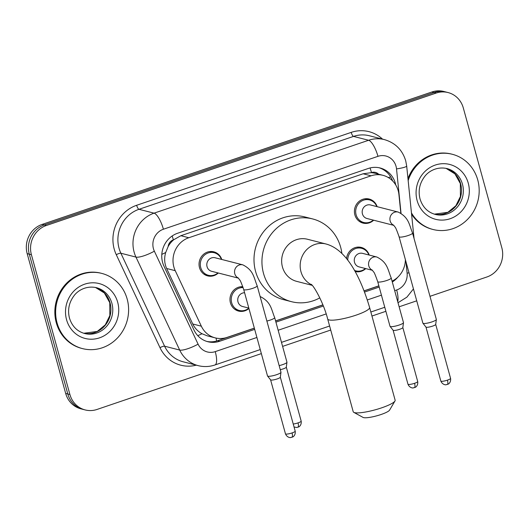 <?xml version="1.0" encoding="UTF-8"?>
<svg xmlns="http://www.w3.org/2000/svg" width="529" height="529" viewBox="0 0 529 529"><rect width="100%" height="100%" fill="white"/><g stroke="black" fill="none" stroke-linecap="round" stroke-linejoin="round"><path stroke-width="0.79" d="M248.921 308.48A12.418 11.625 -75.7 0 1 238.572 311.085A12.418 11.625 -75.7 0 1 230.432 302.859A12.418 11.625 -75.7 0 1 242.818 286.705M365.764 268.606A12.418 11.625 -75.7 0 1 355.104 271.489A12.418 11.625 -75.7 0 1 355.078 271.483M218.298 273.004A12.418 11.625 -75.7 0 1 207.639 275.887A12.418 11.625 -75.7 0 1 199.499 267.667A12.418 11.625 -75.7 0 1 202.402 255.454A12.418 11.625 -75.7 0 1 213.795 251.817A12.418 11.625 -75.7 0 1 221.763 259.468M373.672 220.216A12.418 11.625 -75.7 0 1 363.013 223.099A12.418 11.625 -75.7 0 1 354.873 214.873A12.418 11.625 -75.7 0 1 357.776 202.66A12.418 11.625 -75.7 0 1 369.169 199.03A12.418 11.625 -75.7 0 1 377.137 206.674M400.817 213.154L398.939 194.679A23.289 21.801 104.3 0 0 398.205 190.738A23.289 21.801 104.3 0 0 382.936 175.317A23.289 21.801 104.3 0 0 371.087 175.813L188.813 237.739A23.289 21.801 104.3 0 0 175.238 270.683L201.337 326.188A23.289 21.801 104.3 0 0 215.23 337.879A23.289 21.801 104.3 0 0 227.08 337.39L254.337 328.132M168.143 246.56A23.289 21.801 -75.7 0 1 173.73 239.749L173.36 239.875A7.763 7.267 104.3 0 0 168.143 246.56L165.703 252.512C164.063 258.046 164.374 263.376 166.635 268.487L192.741 323.986C194.798 328.198 197.886 331.452 202.018 333.746L207.249 335.842L215.23 337.879M378.592 174.206A7.763 7.267 104.3 0 0 371.477 172.56L371.107 172.685A23.289 21.801 -75.7 0 1 375.001 173.287L382.936 175.317M371.107 172.685L363.132 173.776L180.858 235.709L173.73 239.749M392.068 281.157A23.289 21.801 104.3 0 0 405.386 259.646M275.583 320.911L322.888 304.836M364.097 290.838L378.863 285.819M346.555 258.668A12.418 11.625 -75.7 0 1 361.261 247.42A12.418 11.625 -75.7 0 1 369.229 255.064M395.765 185.018A23.289 21.801 104.3 0 0 395.381 183.404A23.289 21.801 104.3 0 0 380.12 167.984A23.289 21.801 104.3 0 0 368.27 168.473L177.559 233.269A23.289 21.801 104.3 0 0 163.983 266.213L194.004 330.043A23.289 21.801 104.3 0 0 207.89 341.734A23.289 21.801 104.3 0 0 219.74 341.245L254.68 329.375M379.048 167.739A23.289 21.801 -75.7 0 1 392.657 180.971M261.352 353.617L97.032 409.446A23.289 21.801 -75.7 0 1 85.182 409.935A23.289 21.801 -75.7 0 1 69.914 394.515L31.409 254.713A23.289 21.801 -75.7 0 1 46.367 225.493L436.2 93.044A23.289 21.801 -75.7 0 1 448.05 92.555A23.289 21.801 -75.7 0 1 463.318 107.969L501.823 247.77A23.289 21.801 -75.7 0 1 486.872 276.991L429.984 296.319M416.726 300.822L399.131 306.8M385.879 311.303L371.953 316.038M330.718 330.043L282.605 346.396M85.182 409.935L80.95 408.851A23.289 21.801 -75.7 0 1 65.682 393.437L27.177 253.636A23.289 21.801 -75.7 0 1 42.128 224.415L431.968 91.96L434.084 92.502A23.289 21.801 -75.7 0 1 445.934 92.013A23.289 21.801 -75.7 0 0 434.084 92.502L44.244 224.957L434.084 92.502L436.2 93.044M27.177 253.636L29.293 254.178A23.289 21.801 -75.7 0 1 44.244 224.957A23.289 21.801 -75.7 0 0 29.293 254.178L67.798 393.973L29.293 254.178L31.409 254.713M83.066 409.393A23.289 21.801 -75.7 0 1 67.798 393.973A23.289 21.801 -75.7 0 0 83.066 409.393M392.3 281.99A23.289 21.801 104.3 0 0 397.815 277.17M275.926 322.154L323.364 306.04M364.56 292.041L379.2 287.068M254.363 328.225L217.624 340.702A23.289 21.801 -75.7 0 1 206.839 341.436M378.883 285.911L364.131 290.924M322.921 304.929L275.609 321.004M431.968 91.96A23.289 21.801 -75.7 0 1 443.818 91.471L448.05 92.555M408.163 180.561A38.815 36.336 -75.7 0 1 452.315 154.283A38.815 36.336 -75.7 0 1 477.753 179.979A38.815 36.336 -75.7 0 1 468.694 218.146A38.815 36.336 -75.7 0 1 433.079 229.5A38.815 36.336 -75.7 0 1 411.45 212.903M407.965 178.623A38.815 36.336 -75.7 0 1 451.521 154.078L452.315 154.283M433.079 229.5L432.286 229.295A38.815 36.336 -75.7 0 1 411.582 214.212M394.965 401.008L389.569 410.14A13.972 2.559 164.6 0 1 380.966 414.538A13.972 2.559 164.6 0 1 363.092 417.427L353.789 412.349A21.735 3.987 -15.4 0 0 381.588 407.859A21.735 3.987 -15.4 0 0 394.965 401.008A21.735 3.987 -15.4 0 0 395.137 400.195L369.599 307.481A21.735 3.987 164.6 0 1 356.05 315.152A21.735 3.987 164.6 0 1 327.682 319.027L353.22 411.734A21.735 3.987 -15.4 0 0 353.789 412.349M311.786 284.867A21.735 20.347 104.3 0 1 300.968 271.721A21.735 20.347 104.3 0 1 314.927 244.444A21.735 20.347 104.3 0 1 325.99 243.988L307.461 239.253A21.735 20.347 104.3 0 0 287.525 245.608A21.735 20.347 104.3 0 0 282.446 266.98A21.735 20.347 104.3 0 0 296.696 281.368L312.196 285.336M319.807 297.86A42.697 39.966 -75.7 0 1 291.499 301.682A42.697 39.966 -75.7 0 1 263.515 273.414A42.697 39.966 -75.7 0 1 273.486 231.431A42.697 39.966 -75.7 0 1 312.659 218.94A42.697 39.966 -75.7 0 1 340.643 247.208A42.697 39.966 -75.7 0 1 341.886 253.477M291.499 301.682L283.564 299.652A42.697 39.966 -75.7 0 1 255.573 271.384A42.697 39.966 -75.7 0 1 265.545 229.401A42.697 39.966 -75.7 0 1 304.717 216.91L312.659 218.94M57.066 322.915A38.815 36.336 -75.7 0 1 66.132 284.747A38.815 36.336 -75.7 0 1 101.74 273.394A38.815 36.336 -75.7 0 1 127.178 299.09A38.815 36.336 -75.7 0 1 118.119 337.257A38.815 36.336 -75.7 0 1 82.511 348.611A38.815 36.336 -75.7 0 1 57.066 322.915M82.511 348.611L81.717 348.406A38.815 36.336 -75.7 0 1 56.272 322.71A38.815 36.336 -75.7 0 1 65.338 284.549A38.815 36.336 -75.7 0 1 100.946 273.195L101.74 273.394M393.814 225.361L367.007 218.51A6.989 6.54 -75.7 0 1 362.425 213.881A6.989 6.54 -75.7 0 1 364.058 207.011A6.989 6.54 -75.7 0 1 370.465 204.968L398.205 212.063A6.989 6.54 -75.7 0 0 394.257 212.354A6.989 6.54 -75.7 0 0 390.164 220.977A6.989 6.54 -75.7 0 0 393.688 225.228M373.335 220.13A11.645 10.897 -75.7 0 1 363.734 222.478A11.645 10.897 -75.7 0 1 356.103 214.774A11.645 10.897 -75.7 0 1 358.821 203.321A11.645 10.897 -75.7 0 1 369.506 199.916A11.645 10.897 -75.7 0 1 376.8 206.588M399.084 236.754A6.989 1.283 164.6 0 0 407.799 235.643A6.989 1.283 164.6 0 0 408.196 235.511A6.989 1.283 164.6 0 0 412.554 233.044L436.346 319.423A6.989 1.283 164.6 0 1 436.352 319.529A6.989 1.283 164.6 0 1 431.995 321.89A6.989 1.283 164.6 0 1 423.299 323.424A6.989 1.283 164.6 0 1 422.922 323.226A6.989 1.283 164.6 0 1 422.876 323.14L399.084 236.754C396.889 230.472 395.533 227.225 395.004 227.014L393.516 225.056M435.691 324.356A5.045 0.926 164.6 0 1 435.698 324.429A5.045 0.926 164.6 0 1 432.55 326.135A5.045 0.926 164.6 0 1 426.268 327.246A5.045 0.926 164.6 0 1 425.997 327.101A5.045 0.926 164.6 0 1 425.964 327.034M238.44 278.155L211.633 271.298A6.989 6.54 -75.7 0 1 207.051 266.676A6.989 6.54 -75.7 0 1 208.684 259.805A6.989 6.54 -75.7 0 1 215.091 257.762L242.831 264.85A6.989 6.54 -75.7 0 0 238.883 265.148A6.989 6.54 -75.7 0 0 234.79 273.764A6.989 6.54 -75.7 0 0 238.314 278.016M217.961 272.918A11.645 10.897 -75.7 0 1 208.36 275.272A11.645 10.897 -75.7 0 1 200.729 267.562A11.645 10.897 -75.7 0 1 203.447 256.115A11.645 10.897 -75.7 0 1 214.133 252.703A11.645 10.897 -75.7 0 1 221.426 259.382M243.71 289.548A6.989 1.283 164.6 0 0 252.426 288.431A6.989 1.283 164.6 0 0 252.822 288.298A6.989 1.283 164.6 0 0 257.18 285.832L280.972 372.218A6.989 1.283 164.6 0 1 280.978 372.317A6.989 1.283 164.6 0 1 276.621 374.684A6.989 1.283 164.6 0 1 267.925 376.218A6.989 1.283 164.6 0 1 267.548 376.02A6.989 1.283 164.6 0 1 267.502 375.927L243.71 289.548C241.515 283.266 240.159 280.02 239.624 279.801L238.143 277.851M280.317 377.144A5.045 0.926 164.6 0 1 280.324 377.223A5.045 0.926 164.6 0 1 277.176 378.929A5.045 0.926 164.6 0 1 270.894 380.034A5.045 0.926 164.6 0 1 270.623 379.895A5.045 0.926 164.6 0 1 270.59 379.829M372.456 270.319L359.098 266.9A6.989 6.54 -75.7 0 1 354.516 262.278A6.989 6.54 -75.7 0 1 356.149 255.408A6.989 6.54 -75.7 0 1 362.557 253.365L376.846 257.015A6.989 6.54 -75.7 0 0 372.899 257.312A6.989 6.54 -75.7 0 0 368.806 265.928A6.989 6.54 -75.7 0 0 372.337 270.18M377.726 281.712A6.989 1.283 164.6 0 0 378.156 281.997A6.989 1.283 164.6 0 0 386.448 280.595A6.989 1.283 164.6 0 0 391.202 277.996L403.482 322.591A6.989 1.283 164.6 0 1 403.488 322.69A6.989 1.283 164.6 0 1 397.868 325.454A6.989 1.283 164.6 0 1 390.435 326.585A6.989 1.283 164.6 0 1 390.058 326.386A6.989 1.283 164.6 0 1 390.012 326.3L377.726 281.712C375.537 275.43 374.175 272.184 373.646 271.966L372.165 270.015M347.765 260.215A11.645 10.897 -75.7 0 1 361.598 248.306A11.645 10.897 -75.7 0 1 368.892 254.978M402.827 327.517A5.045 0.926 164.6 0 1 402.834 327.59A5.045 0.926 164.6 0 1 399.679 329.296A5.045 0.926 164.6 0 1 393.404 330.407A5.045 0.926 164.6 0 1 393.133 330.261A5.045 0.926 164.6 0 1 393.1 330.195M365.427 268.52A11.645 10.897 -75.7 0 1 355.825 270.874A11.645 10.897 -75.7 0 1 354.476 270.425M248.815 308.09L242.566 306.496A6.989 6.54 -75.7 0 1 237.984 301.867A6.989 6.54 -75.7 0 1 244.596 292.762M248.835 308.162A11.645 10.897 -75.7 0 1 239.293 310.463A11.645 10.897 -75.7 0 1 231.662 302.753A11.645 10.897 -75.7 0 1 243.122 287.597M286.295 367.113A5.045 0.926 164.6 0 1 286.301 367.186A5.045 0.926 164.6 0 1 283.154 368.892A5.045 0.926 164.6 0 1 280.277 369.685M266.874 321.037A6.989 1.283 164.6 0 0 269.916 320.19A6.989 1.283 164.6 0 0 274.67 317.592L286.949 362.18A6.989 1.283 164.6 0 1 286.956 362.279A6.989 1.283 164.6 0 1 279.16 365.625M161.808 254.37A23.289 5.422 -25.2 0 0 165.703 252.512M371.477 172.56A23.289 6.996 -108.8 0 0 370.049 167.958M216.626 341.02A23.289 6.996 -108.8 0 0 216.024 338.071M388.266 177.519A23.289 2.989 -5.8 0 0 390.706 176.944M197.786 335.677A23.289 5.422 -25.2 0 0 202.018 333.746M173.36 239.875A23.289 6.996 -108.8 0 0 172.17 235.974M363.132 173.776L371.087 175.813M192.741 323.986L201.337 326.188M166.635 268.487L175.238 270.683M180.858 235.709L188.813 237.739M401.035 213.286L396.525 168.91A15.526 14.534 104.3 0 0 396.036 166.285A15.526 14.534 104.3 0 0 377.964 156.333L163.408 229.229A15.526 14.534 104.3 0 0 153.443 248.709A15.526 14.534 104.3 0 0 154.356 251.189L198.084 344.154A15.526 14.534 104.3 0 0 215.243 351.626L256.909 337.469M198.084 344.154A15.526 3.61 -25.2 0 1 179.681 350.053L135.96 257.087A31.052 29.069 -75.7 0 1 134.121 252.121A31.052 29.069 -75.7 0 1 154.065 213.161L368.614 140.264A31.052 29.069 -75.7 0 1 384.411 139.61L369.328 135.748A31.052 29.069 104.3 0 0 353.531 136.403L138.982 209.299A31.052 29.069 104.3 0 0 119.038 248.26A31.052 29.069 104.3 0 0 120.877 253.226L164.598 346.197A31.052 29.069 104.3 0 0 183.12 361.783L198.203 365.645A31.052 29.069 -75.7 0 1 179.681 350.053L164.598 346.197A3.882 0.906 154.8 0 0 159.996 347.665L116.274 254.7A34.934 32.699 -75.7 0 1 136.641 205.285L351.196 132.389A3.882 1.164 -108.8 0 0 353.531 136.403L368.614 140.264A15.526 4.662 71.2 0 1 377.964 156.333M116.274 254.7A3.882 0.906 154.8 0 1 120.877 253.226L135.96 257.087A15.526 3.61 -25.2 0 0 154.356 251.189M351.196 132.389A34.934 32.699 -75.7 0 1 382.52 139.12M196.312 365.155A34.934 32.699 -75.7 0 1 159.996 347.665M46.367 225.493L42.128 224.415M69.914 394.515L65.682 393.437M163.408 229.229A15.526 4.662 71.2 0 0 154.065 213.161L138.982 209.299A3.882 1.164 -108.8 0 1 136.641 205.285M394.687 290.659L396.657 289.985A15.526 14.534 104.3 0 0 407.118 273.136L405.961 261.729M278.155 330.248L326.168 313.935M367.338 299.95L381.435 295.162M215.243 351.626A15.526 4.662 71.2 0 1 214.946 364.977L260.242 349.583M396.657 289.985A15.526 4.662 71.2 0 1 397.696 301.57M407.118 273.136A15.526 1.99 -5.8 0 0 409.023 272.838M396.525 168.91A15.526 1.99 -5.8 0 0 406.682 165.987L414.048 238.467M217.624 340.702L219.74 341.245M446.972 168.559A23.666 22.152 -75.7 0 1 462.478 184.224A23.666 22.152 -75.7 0 1 456.957 207.487A23.666 22.152 -75.7 0 1 435.248 214.41C427.67 212.274 422.598 207.117 420.026 198.937C418.036 190.876 419.537 183.477 424.516 176.746C427.994 171.766 436.471 166.212 446.972 168.559M417.123 200.584A28.321 26.51 -75.7 0 1 435.307 165.048A28.321 26.51 -75.7 0 1 468.277 183.199A28.321 26.51 -75.7 0 1 450.093 218.735A28.321 26.51 -75.7 0 1 417.123 200.584M460.627 183.748A23.666 22.152 -75.7 0 1 434.335 214.152L447.812 212.341L455.866 205.741L460.415 196.471L460.342 183.556L454.953 173.902L446.04 168.348A23.666 22.152 -75.7 0 1 460.627 183.748M96.397 287.67A23.666 22.152 -75.7 0 1 111.91 303.335A23.666 22.152 -75.7 0 1 106.382 326.598A23.666 22.152 -75.7 0 1 84.673 333.521C77.102 331.385 72.023 326.228 69.451 318.048C67.467 309.987 68.962 302.595 73.941 295.856C77.419 290.877 85.903 285.323 96.397 287.67M66.548 319.695A28.321 26.51 -75.7 0 1 84.733 284.159A28.321 26.51 -75.7 0 1 117.703 302.31A28.321 26.51 -75.7 0 1 99.518 337.846A28.321 26.51 -75.7 0 1 66.548 319.695M95.471 287.459A23.666 22.152 -75.7 0 1 110.052 302.859A23.666 22.152 -75.7 0 1 83.761 333.263L97.237 331.452L105.291 324.852L109.847 315.582L109.767 302.667L104.378 293.013L95.465 287.459M440.836 381.045C442.647 385.317 446.542 384.867 446.033 384.742L448.169 384.107C447.792 384.477 451.197 382.844 450.569 378.361A5.045 0.926 164.6 0 1 447.422 380.146A5.045 0.926 164.6 0 1 440.836 381.045L425.971 327.074M447.329 384.484A5.045 1.514 -108.8 0 0 447.422 380.146M285.462 433.833C287.273 438.105 291.168 437.662 290.659 437.529L292.795 436.894C292.418 437.265 295.823 435.638 295.195 431.155A5.045 0.926 164.6 0 1 292.048 432.934A5.045 0.926 164.6 0 1 285.462 433.833L270.597 379.862M291.955 437.271A5.045 1.514 -108.8 0 0 292.048 432.934M407.971 384.206C409.783 388.478 413.678 388.028 413.169 387.902L415.305 387.268C414.928 387.638 418.333 386.005 417.705 381.528A5.045 0.926 164.6 0 1 414.557 383.307A5.045 0.926 164.6 0 1 407.971 384.206L393.107 330.235M414.458 387.645A5.045 1.514 -108.8 0 0 414.557 383.307M294.038 426.969L296.637 427.492L298.773 426.863C298.396 427.234 301.801 425.6 301.173 421.117A5.045 0.926 164.6 0 1 298.025 422.896A5.045 0.926 164.6 0 1 293.231 424.02M297.933 427.234A5.045 1.514 -108.8 0 0 298.025 422.896M260.321 296.61L260.136 296.564A6.989 6.54 -75.7 0 1 260.321 296.61C271.179 302.085 271.218 309.247 274.67 317.592M406.682 165.987L405.717 160.803C402.351 149.859 395.249 142.797 384.411 139.61M198.203 365.645C203.83 367.047 209.411 366.822 214.946 364.977M281.494 342.362L329.607 326.016M370.842 312.004L384.768 307.276M398.013 302.72L406.887 297.159L413.447 288.913M325.99 243.988C346.627 249.476 360.646 277.275 369.599 307.481M311.237 284.324C314.398 286.546 323.92 303.811 327.682 319.027M412.554 233.044C409.102 224.699 409.062 217.538 398.205 212.063M369.506 199.916L365.056 198.778M425.997 327.101L422.922 323.226M363.734 222.478L359.284 221.34M435.698 324.429L436.352 319.529M450.569 378.361L435.704 324.389M257.18 285.832C253.728 277.487 253.689 270.326 242.831 264.85M214.133 252.703L209.682 251.566M270.623 379.895L267.548 376.02M208.36 275.272L203.91 274.134M280.324 377.223L280.978 372.317M295.195 431.155L280.33 377.184M391.202 277.996C387.75 269.651 387.711 262.49 376.846 257.015M393.133 330.261L390.058 326.386M361.598 248.306L357.148 247.169M402.834 327.59L403.488 322.69M355.825 270.874L354.542 270.544M417.705 381.528L402.834 327.55M243.049 287.386L240.616 286.764M286.301 367.186L286.956 362.279M239.293 310.463L234.843 309.326M301.173 421.117L286.308 367.146"/></g></svg>

